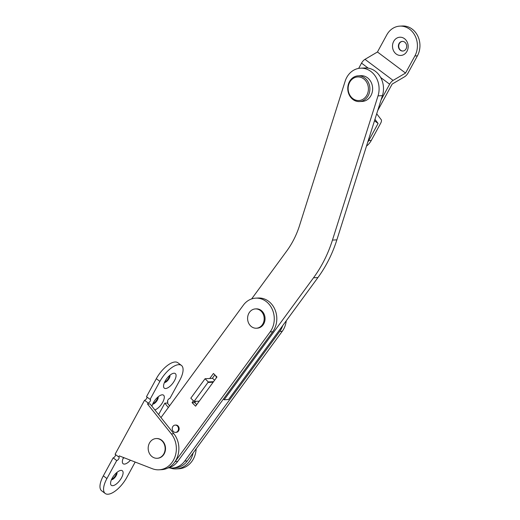 <?xml version="1.0" encoding="UTF-8"?>
<svg xmlns="http://www.w3.org/2000/svg" width="520" height="520" viewBox="0 0 520 520"><rect width="100%" height="100%" fill="white"/><g stroke="black" fill="none" stroke-linecap="round" stroke-linejoin="round"><path stroke-width="0.78" d="M174.382 462.547A20.404 17.505 -93 0 0 175.175 461.532L270.159 331.903A20.404 17.505 -93 0 0 268.041 303.127A20.404 17.505 -93 0 0 255.71 298.149A20.404 17.505 -93 0 0 243.36 305.142L160.972 417.579M167.707 468.091A20.404 17.505 -93 0 0 177.71 461.403L272.695 331.773A20.404 17.505 -93 0 0 270.575 302.998A20.404 17.505 -93 0 0 258.239 298.019L255.71 298.149M193.427 400.79L192.069 402.643L195.598 406.166L216.97 377L213.441 373.477L209.768 378.488M214.851 374.881L212.303 378.359M195.455 401.349L194.603 402.512L196.722 404.625M192.069 402.643L194.603 402.512M194.805 402.714L195.819 401.329M214.578 380.257L212.667 378.339L205.062 378.736L190.814 398.177L194.058 401.421L207.955 382.46A4.94 4.238 -93 0 0 208.28 381.947L213.544 381.674M199.27 401.147L194.058 401.421M214.838 374.901L215.04 375.102A4.94 4.238 87 0 1 216.431 377.735M205.062 378.736L208.28 381.947M168.864 467.799A20.404 17.505 -93 0 0 172.412 468.032A20.404 17.505 -93 0 0 184.756 461.038L279.747 331.409A20.404 17.505 -93 0 0 282.692 325.65M172.412 468.032L174.947 467.903A20.404 17.505 -93 0 0 187.291 460.909L282.276 331.279A20.404 17.505 -93 0 0 286.253 320.788M404.501 38.688A9.126 7.833 -93 0 0 393.699 41.36A9.126 7.833 -93 0 0 396.162 53.983A9.126 7.833 -93 0 0 406.972 51.311A9.126 7.833 -93 0 0 404.501 38.688M404.742 42.172A4.83 4.147 -93 0 0 402.285 41.392A4.83 4.147 -93 0 0 398.522 44.948A4.83 4.147 -93 0 0 400.329 50.271A4.83 4.147 -93 0 0 402.786 51.044A4.83 4.147 -93 0 0 406.556 47.489A4.83 4.147 -93 0 0 404.742 42.172M402.454 41.392A4.83 4.147 -93 0 0 398.827 45.026A4.83 4.147 -93 0 0 400.66 50.252A4.83 4.147 -93 0 0 402.954 51.032M377.455 51.987L386.776 34.892A19.331 16.588 87 0 1 399.828 26.13A19.331 16.588 87 0 1 415.103 35.848A19.331 16.588 87 0 1 414.875 55.971L405.554 73.067L377.455 51.987L364.995 59.332A4.94 2.061 126.9 0 0 361.537 63.128L358.663 68.4M374.94 119.359L378.085 123.455L368.765 140.549A19.331 16.588 87 0 1 367.699 142.279M378.085 123.455L374.498 120.763M366.496 146.088A19.331 16.588 -93 0 0 371.3 140.419L380.621 123.325A4.94 2.061 126.9 0 0 381.219 119.672L376.701 113.789M377.709 110.598L392.165 84.078L404.632 76.739A4.94 2.061 126.9 0 0 408.09 72.936L417.411 55.841A19.331 16.588 -93 0 0 417.632 35.718A19.331 16.588 -93 0 0 402.356 26L399.828 26.13M405.554 73.067L393.094 80.412A4.94 2.061 126.9 0 0 389.636 84.208L381.101 99.859M359.489 101.569L362.245 101.426A12.889 11.057 -93 0 0 372.294 91.949A12.889 11.057 -93 0 0 367.465 77.766A12.889 11.057 -93 0 0 360.913 75.693L358.156 75.836A12.889 11.057 -93 0 0 348.107 85.312A12.889 11.057 -93 0 0 352.937 99.495A12.889 11.057 -93 0 0 359.489 101.569A12.889 11.057 -93 0 0 369.544 92.092A12.889 11.057 -93 0 0 364.709 77.903A12.889 11.057 -93 0 0 358.156 75.836M352.879 98.624A11.811 10.133 -93 0 0 366.86 95.173A11.811 10.133 -93 0 0 363.668 78.832A11.811 10.133 -93 0 0 349.687 82.29A11.811 10.133 -93 0 0 352.879 98.624M251.472 326.664A9.665 8.294 87 0 1 247.852 316.024A9.665 8.294 87 0 1 255.385 308.919A9.665 8.294 87 0 1 260.299 310.472A9.665 8.294 87 0 1 263.926 321.113A9.665 8.294 87 0 1 256.386 328.218A9.665 8.294 87 0 1 251.472 326.664M255.385 308.919L256.262 308.874A9.665 8.294 87 0 1 261.177 310.427A9.665 8.294 87 0 1 264.797 321.067A9.665 8.294 87 0 1 257.264 328.178L256.386 328.218M152.145 456.697A9.88 8.476 87 0 1 148.441 445.822A9.88 8.476 87 0 1 156.149 438.555A9.88 8.476 87 0 1 161.174 440.141A9.88 8.476 87 0 1 164.873 451.016A9.88 8.476 87 0 1 157.17 458.282A9.88 8.476 87 0 1 152.145 456.697M156.338 438.542A9.88 8.476 87 0 1 156.526 438.536A9.88 8.476 87 0 1 161.551 440.122A9.88 8.476 87 0 1 165.256 450.996A9.88 8.476 87 0 1 157.547 458.263A9.88 8.476 87 0 1 157.359 458.276M174.493 380.627A9.126 3.809 126.9 0 0 173.277 373.334A9.126 3.809 126.9 0 0 165.133 381.115A9.126 3.809 126.9 0 0 163.547 386.301A9.126 3.809 126.9 0 0 167.674 387.887A9.126 3.809 126.9 0 0 174.493 380.627M164.417 382.577A4.83 2.015 126.9 0 0 169.169 378.397A4.83 2.015 126.9 0 0 169.942 375.213M164.638 382.09A4.83 2.015 126.9 0 0 168.701 378.047A4.83 2.015 126.9 0 0 169.533 375.557M154.863 409.916A9.126 3.809 126.9 0 0 162.721 402.22A9.126 3.809 126.9 0 0 161.506 394.927A9.126 3.809 126.9 0 0 153.361 402.707A9.126 3.809 126.9 0 0 151.951 406.269M152.646 404.17A4.83 2.015 126.9 0 0 157.398 399.99A4.83 2.015 126.9 0 0 158.171 396.806M152.861 403.683A4.83 2.015 126.9 0 0 156.93 399.64A4.83 2.015 126.9 0 0 157.762 397.15M121.517 477.796A9.126 3.809 126.9 0 0 120.296 470.503A9.126 3.809 126.9 0 0 112.151 478.283A9.126 3.809 126.9 0 0 110.572 483.47A9.126 3.809 126.9 0 0 114.692 485.056A9.126 3.809 126.9 0 0 121.517 477.796M111.436 479.746A4.83 2.015 126.9 0 0 116.194 475.566A4.83 2.015 126.9 0 0 116.968 472.381M111.657 479.258A4.83 2.015 126.9 0 0 115.72 475.215A4.83 2.015 126.9 0 0 116.558 472.726M168.331 407.537L164.834 403.156L167.369 403.026L167.953 401.947A2.145 0.897 -53.1 0 1 167.648 401.869A2.145 0.897 -53.1 0 1 168.012 399.906A2.145 0.897 -53.1 0 1 169.917 398.353L179.725 380.354A19.331 8.073 126.9 0 0 181.415 365.411A19.331 8.073 126.9 0 0 159.9 381.381L150.091 399.38A2.145 0.897 -53.1 0 1 150.397 399.457A2.145 0.897 -53.1 0 1 150.209 401.122A2.145 0.897 -53.1 0 1 148.129 402.974L147.544 404.047L150.072 403.916L173.869 433.745A21.476 18.428 -93 0 1 177.593 456.45A21.476 18.428 -93 0 1 161.564 469.671L159.029 469.8A21.476 18.428 -93 0 1 152.341 468.715L119.281 455.884L118.697 456.957A2.145 0.897 -53.1 0 1 119.002 457.041A2.145 0.897 -53.1 0 1 118.814 458.699A2.145 0.897 -53.1 0 1 116.734 460.558L113.139 457.866L103.331 475.859A19.331 8.073 126.9 0 0 101.647 490.809L105.235 493.5A19.331 8.073 126.9 0 0 126.75 477.522L135.18 462.053M115.577 454.616A2.145 0.897 -53.1 0 1 115.226 456.007A2.145 0.897 -53.1 0 1 113.139 457.866M148.129 402.974L144.534 400.283L115.102 454.266L118.697 456.957M146.972 397.04A2.145 0.897 -53.1 0 1 146.62 398.424A2.145 0.897 -53.1 0 1 144.534 400.283M123.5 457.522A9.126 3.809 126.9 0 0 122.343 461.877A9.126 3.809 126.9 0 0 130.442 460.213M116.734 460.558L106.919 478.55A19.331 8.073 126.9 0 0 105.235 493.5M164.834 403.156L158.594 414.596M181.415 365.411L177.821 362.713A19.331 8.073 126.9 0 0 156.312 378.69L146.497 396.682L150.091 399.38M159.029 469.8A21.476 18.428 -93 0 0 175.058 456.579A21.476 18.428 -93 0 0 171.333 433.875L147.544 404.047M167.953 401.947L167.479 401.596M169.592 405.815L167.369 403.026M170.047 467.968A21.476 18.428 -93 0 0 176.326 468.91L178.854 468.774A21.476 18.428 -93 0 0 196.157 448.806M176.326 468.91A21.476 18.428 -93 0 0 193.102 452.972M123.214 458.153A4.83 2.015 126.9 0 0 124.312 457.841M175.552 432.393L176.208 432.354A3.653 3.133 -93 0 0 179.062 429.669A3.653 3.133 -93 0 0 177.691 425.653A3.653 3.133 -93 0 0 175.832 425.061L175.175 425.1A3.653 3.133 -93 0 0 172.328 427.785A3.653 3.133 -93 0 0 173.693 431.801A3.653 3.133 -93 0 0 175.552 432.393A3.653 3.133 -93 0 0 178.399 429.702A3.653 3.133 -93 0 0 177.028 425.685A3.653 3.133 -93 0 0 175.175 425.1M223.418 399.029L224.146 399.763L313.521 277.791A126.718 108.732 -93 0 0 332.462 240.084L378.027 95.869A20.404 17.505 -93 0 0 372.86 73.164A20.404 17.505 -93 0 0 360.522 68.185A20.404 17.505 -93 0 0 345.131 81.25L299.565 225.466A85.91 73.716 87 0 1 286.721 251.03L251.622 298.935M224.146 399.763L228.553 399.536L317.928 277.563A126.718 108.732 -93 0 0 336.869 239.857L382.434 95.641A20.404 17.505 -93 0 0 377.267 72.936A20.404 17.505 -93 0 0 364.929 67.957L360.522 68.185M270.159 331.903L272.695 331.773M175.175 461.532L177.71 461.403M207.955 382.46L213.161 382.194M279.747 331.409L282.276 331.279M184.756 461.038L187.291 460.909M371.3 140.419L368.765 140.549M417.411 55.841L414.875 55.971M393.094 80.412L364.995 59.332M389.636 84.208L380.666 77.486M368.219 68.146L361.537 63.128M159.9 381.381L156.312 378.69M106.919 478.55L103.331 475.859M173.869 433.745L171.333 433.875M378.027 95.869L382.434 95.641M313.521 277.791L317.928 277.563M332.462 240.084L336.869 239.857M157.17 458.282L157.547 458.263M156.149 438.555L156.526 438.536"/></g></svg>
